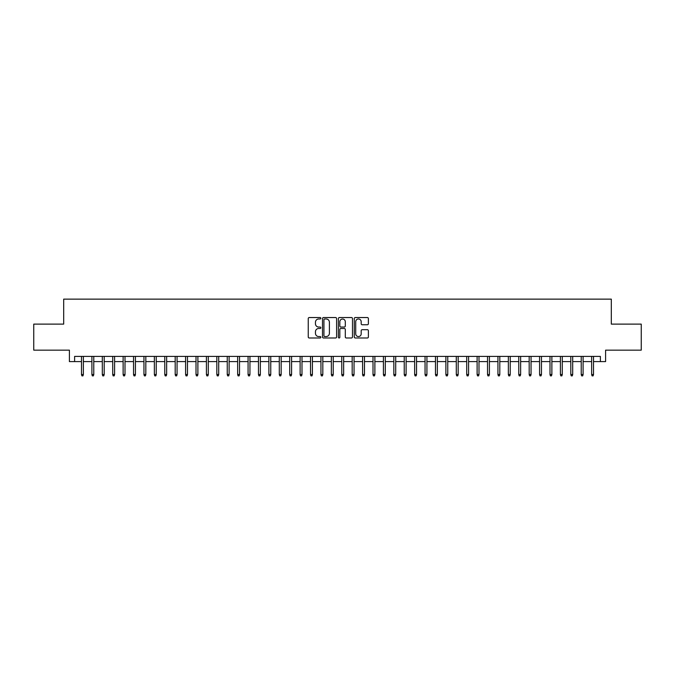 <?xml version="1.0" encoding="UTF-8"?>
<svg xmlns="http://www.w3.org/2000/svg" width="675" height="675" viewBox="0 0 675 675"><rect width="100%" height="100%" fill="white"/><g stroke="black" fill="none" stroke-linecap="round" stroke-linejoin="round"><path stroke-width="1.01" d="M320.844 318.262A0.717 0.717 0 0 0 320.127 317.545L309.268 317.545A1.021 1.021 0 0 0 308.247 318.566L308.247 336.96A1.021 1.021 0 0 0 309.268 337.981L320.127 337.981A0.717 0.717 0 0 0 320.844 337.272A0.717 0.717 0 0 0 320.127 336.555L318.718 336.555A3.274 3.274 0 0 1 315.453 333.281L315.453 331.754A3.274 3.274 0 0 1 318.718 328.48L320.127 328.48A0.717 0.717 0 0 0 320.844 327.763A0.717 0.717 0 0 0 320.127 327.046L318.718 327.046A3.274 3.274 0 0 1 315.453 323.781L315.453 322.245A3.274 3.274 0 0 1 318.718 318.98L320.127 318.98A0.717 0.717 0 0 0 320.844 318.262M367.369 324.751A1.021 1.021 0 0 0 368.39 323.73L368.39 318.566A1.021 1.021 0 0 0 367.369 317.545L355.303 317.545A1.021 1.021 0 0 0 354.282 318.566L354.282 336.96A1.021 1.021 0 0 0 355.303 337.981L367.369 337.981A1.021 1.021 0 0 0 368.39 336.96L368.39 330.733A1.021 1.021 0 0 0 367.369 329.704L362.205 329.704A1.021 1.021 0 0 0 361.184 330.733L361.184 333.821A2.734 2.734 0 0 1 358.45 336.555A2.734 2.734 0 0 1 355.717 333.821L355.717 321.713A2.734 2.734 0 0 1 358.45 318.98A2.734 2.734 0 0 1 361.184 321.713L361.184 323.73A1.021 1.021 0 0 0 362.205 324.751L367.369 324.751M74.613 361.606L74.613 356.4L600.387 356.4L600.387 361.606L605.593 361.606L605.593 350.148L641.25 350.148L641.25 324.118L611.314 324.118L611.314 299.135L63.686 299.135L63.686 324.118L33.75 324.118L33.75 350.148L69.407 350.148L69.407 361.606L81.489 361.606M336.606 318.566A1.021 1.021 0 0 0 335.585 317.545L323.527 317.545A1.021 1.021 0 0 0 322.507 318.566L322.507 336.96A1.021 1.021 0 0 0 323.527 337.981L335.585 337.981A1.021 1.021 0 0 0 336.606 336.96L336.606 318.566M339.415 317.545L351.473 317.545A1.021 1.021 0 0 1 352.493 318.566L352.493 336.96A1.021 1.021 0 0 1 351.473 337.981L346.317 337.981A1.021 1.021 0 0 1 345.296 336.96L345.296 329.501A1.021 1.021 0 0 0 344.267 328.48L340.85 328.48A1.021 1.021 0 0 0 339.829 329.501L339.829 337.272A0.717 0.717 0 0 1 339.112 337.981A0.717 0.717 0 0 1 338.394 337.272L338.394 318.566A1.021 1.021 0 0 1 339.415 317.545M83.362 361.606L91.901 361.606M93.774 361.606L102.305 361.606M104.186 361.606L112.717 361.606M114.59 361.606L123.128 361.606M125.002 361.606L133.54 361.606M135.413 361.606L143.952 361.606M145.825 361.606L154.364 361.606M156.237 361.606L164.776 361.606M166.649 361.606L175.188 361.606M177.061 361.606L185.6 361.606M187.473 361.606L196.012 361.606M197.885 361.606L206.423 361.606M208.297 361.606L216.835 361.606M218.708 361.606L227.247 361.606M229.12 361.606L237.659 361.606M239.532 361.606L248.071 361.606M249.944 361.606L258.474 361.606M260.356 361.606L268.886 361.606M270.759 361.606L279.298 361.606M281.171 361.606L289.71 361.606M291.583 361.606L300.122 361.606M301.995 361.606L310.534 361.606M312.407 361.606L320.946 361.606M322.819 361.606L331.358 361.606M333.231 361.606L341.769 361.606M343.642 361.606L352.181 361.606M354.054 361.606L362.593 361.606M364.466 361.606L373.005 361.606M374.878 361.606L383.417 361.606M385.29 361.606L393.829 361.606M395.702 361.606L404.241 361.606M406.114 361.606L414.644 361.606M416.526 361.606L425.056 361.606M426.929 361.606L435.468 361.606M437.341 361.606L445.88 361.606M447.753 361.606L456.292 361.606M458.165 361.606L466.703 361.606M468.577 361.606L477.115 361.606M478.988 361.606L487.527 361.606M489.4 361.606L497.939 361.606M499.812 361.606L508.351 361.606M510.224 361.606L518.763 361.606M520.636 361.606L529.175 361.606M531.048 361.606L539.587 361.606M541.46 361.606L549.998 361.606M551.872 361.606L560.41 361.606M562.283 361.606L570.814 361.606M572.695 361.606L581.226 361.606M583.099 361.606L591.638 361.606M593.511 361.606L600.387 361.606M324.65 318.98A0.717 0.717 0 0 0 323.933 319.688L323.933 335.838A0.717 0.717 0 0 0 324.65 336.555L326.135 336.555A3.274 3.274 0 0 0 329.4 333.281L329.4 322.245A3.274 3.274 0 0 0 326.135 318.98L324.65 318.98M345.296 321.764A2.734 2.734 0 0 0 342.562 319.03A2.734 2.734 0 0 0 339.829 321.764L339.829 326.025A1.021 1.021 0 0 0 340.85 327.046L344.267 327.046A1.021 1.021 0 0 0 345.296 326.025L345.296 321.764M81.489 374.515L81.903 375.865L82.941 375.865L83.362 374.515L81.489 374.515L81.489 356.4M83.362 374.515L83.362 356.4M91.901 374.515L92.315 375.865L93.353 375.865L93.774 374.515L91.901 374.515L91.901 356.4M93.774 374.515L93.774 356.4M102.305 374.515L102.727 375.865L103.764 375.865L104.186 374.515L102.305 374.515L102.305 356.4M104.186 374.515L104.186 356.4M112.717 374.515L113.138 375.865L114.176 375.865L114.59 374.515L112.717 374.515L112.717 356.4M114.59 374.515L114.59 356.4M123.128 374.515L123.55 375.865L124.588 375.865L125.002 374.515L123.128 374.515L123.128 356.4M125.002 374.515L125.002 356.4M133.54 374.515L133.962 375.865L135 375.865L135.413 374.515L133.54 374.515L133.54 356.4M135.413 374.515L135.413 356.4M143.952 374.515L144.374 375.865L145.412 375.865L145.825 374.515L143.952 374.515L143.952 356.4M145.825 374.515L145.825 356.4M154.364 374.515L154.778 375.865L155.824 375.865L156.237 374.515L154.364 374.515L154.364 356.4M156.237 374.515L156.237 356.4M164.776 374.515L165.189 375.865L166.236 375.865L166.649 374.515L164.776 374.515L164.776 356.4M166.649 374.515L166.649 356.4M175.188 374.515L175.601 375.865L176.648 375.865L177.061 374.515L175.188 374.515L175.188 356.4M177.061 374.515L177.061 356.4M185.6 374.515L186.013 375.865L187.059 375.865L187.473 374.515L185.6 374.515L185.6 356.4M187.473 374.515L187.473 356.4M196.012 374.515L196.425 375.865L197.471 375.865L197.885 374.515L196.012 374.515L196.012 356.4M197.885 374.515L197.885 356.4M206.423 374.515L206.837 375.865L207.883 375.865L208.297 374.515L206.423 374.515L206.423 356.4M208.297 374.515L208.297 356.4M216.835 374.515L217.249 375.865L218.287 375.865L218.708 374.515L216.835 374.515L216.835 356.4M218.708 374.515L218.708 356.4M227.247 374.515L227.661 375.865L228.698 375.865L229.12 374.515L227.247 374.515L227.247 356.4M229.12 374.515L229.12 356.4M237.659 374.515L238.073 375.865L239.11 375.865L239.532 374.515L237.659 374.515L237.659 356.4M239.532 374.515L239.532 356.4M248.071 374.515L248.484 375.865L249.522 375.865L249.944 374.515L248.071 374.515L248.071 356.4M249.944 374.515L249.944 356.4M258.474 374.515L258.896 375.865L259.934 375.865L260.356 374.515L258.474 374.515L258.474 356.4M260.356 374.515L260.356 356.4M268.886 374.515L269.308 375.865L270.346 375.865L270.759 374.515L268.886 374.515L268.886 356.4M270.759 374.515L270.759 356.4M279.298 374.515L279.72 375.865L280.758 375.865L281.171 374.515L279.298 374.515L279.298 356.4M281.171 374.515L281.171 356.4M289.71 374.515L290.132 375.865L291.17 375.865L291.583 374.515L289.71 374.515L289.71 356.4M291.583 374.515L291.583 356.4M300.122 374.515L300.544 375.865L301.582 375.865L301.995 374.515L300.122 374.515L300.122 356.4M301.995 374.515L301.995 356.4M310.534 374.515L310.947 375.865L311.993 375.865L312.407 374.515L310.534 374.515L310.534 356.4M312.407 374.515L312.407 356.4M320.946 374.515L321.359 375.865L322.405 375.865L322.819 374.515L320.946 374.515L320.946 356.4M322.819 374.515L322.819 356.4M331.358 374.515L331.771 375.865L332.817 375.865L333.231 374.515L331.358 374.515L331.358 356.4M333.231 374.515L333.231 356.4M341.769 374.515L342.183 375.865L343.229 375.865L343.642 374.515L341.769 374.515L341.769 356.4M343.642 374.515L343.642 356.4M352.181 374.515L352.595 375.865L353.641 375.865L354.054 374.515L352.181 374.515L352.181 356.4M354.054 374.515L354.054 356.4M362.593 374.515L363.007 375.865L364.053 375.865L364.466 374.515L362.593 374.515L362.593 356.4M364.466 374.515L364.466 356.4M373.005 374.515L373.418 375.865L374.456 375.865L374.878 374.515L373.005 374.515L373.005 356.4M374.878 374.515L374.878 356.4M383.417 374.515L383.83 375.865L384.868 375.865L385.29 374.515L383.417 374.515L383.417 356.4M385.29 374.515L385.29 356.4M393.829 374.515L394.242 375.865L395.28 375.865L395.702 374.515L393.829 374.515L393.829 356.4M395.702 374.515L395.702 356.4M404.241 374.515L404.654 375.865L405.692 375.865L406.114 374.515L404.241 374.515L404.241 356.4M406.114 374.515L406.114 356.4M414.644 374.515L415.066 375.865L416.104 375.865L416.526 374.515L414.644 374.515L414.644 356.4M416.526 374.515L416.526 356.4M425.056 374.515L425.478 375.865L426.516 375.865L426.929 374.515L425.056 374.515L425.056 356.4M426.929 374.515L426.929 356.4M435.468 374.515L435.89 375.865L436.928 375.865L437.341 374.515L435.468 374.515L435.468 356.4M437.341 374.515L437.341 356.4M445.88 374.515L446.302 375.865L447.339 375.865L447.753 374.515L445.88 374.515L445.88 356.4M447.753 374.515L447.753 356.4M456.292 374.515L456.713 375.865L457.751 375.865L458.165 374.515L456.292 374.515L456.292 356.4M458.165 374.515L458.165 356.4M466.703 374.515L467.117 375.865L468.163 375.865L468.577 374.515L466.703 374.515L466.703 356.4M468.577 374.515L468.577 356.4M477.115 374.515L477.529 375.865L478.575 375.865L478.988 374.515L477.115 374.515L477.115 356.4M478.988 374.515L478.988 356.4M487.527 374.515L487.941 375.865L488.987 375.865L489.4 374.515L487.527 374.515L487.527 356.4M489.4 374.515L489.4 356.4M497.939 374.515L498.352 375.865L499.399 375.865L499.812 374.515L497.939 374.515L497.939 356.4M499.812 374.515L499.812 356.4M508.351 374.515L508.764 375.865L509.811 375.865L510.224 374.515L508.351 374.515L508.351 356.4M510.224 374.515L510.224 356.4M518.763 374.515L519.176 375.865L520.222 375.865L520.636 374.515L518.763 374.515L518.763 356.4M520.636 374.515L520.636 356.4M529.175 374.515L529.588 375.865L530.626 375.865L531.048 374.515L529.175 374.515L529.175 356.4M531.048 374.515L531.048 356.4M539.587 374.515L540 375.865L541.038 375.865L541.46 374.515L539.587 374.515L539.587 356.4M541.46 374.515L541.46 356.4M549.998 374.515L550.412 375.865L551.45 375.865L551.872 374.515L549.998 374.515L549.998 356.4M551.872 374.515L551.872 356.4M560.41 374.515L560.824 375.865L561.862 375.865L562.283 374.515L560.41 374.515L560.41 356.4M562.283 374.515L562.283 356.4M570.814 374.515L571.236 375.865L572.273 375.865L572.695 374.515L570.814 374.515L570.814 356.4M572.695 374.515L572.695 356.4M581.226 374.515L581.648 375.865L582.685 375.865L583.099 374.515L581.226 374.515L581.226 356.4M583.099 374.515L583.099 356.4M591.638 374.515L592.059 375.865L593.097 375.865L593.511 374.515L591.638 374.515L591.638 356.4M593.511 374.515L593.511 356.4"/></g></svg>
